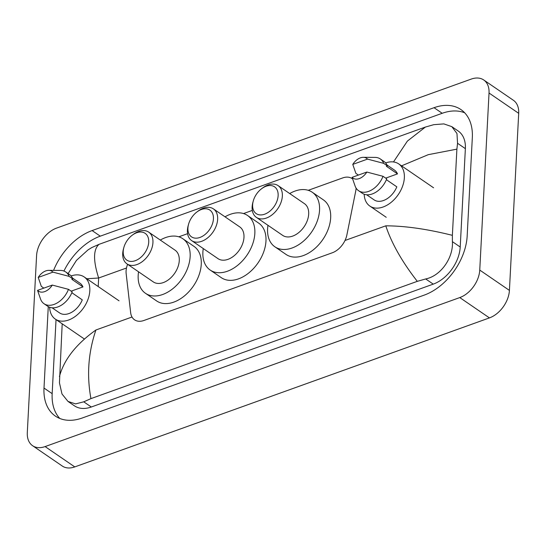 <?xml version="1.0" encoding="UTF-8"?>
<svg xmlns="http://www.w3.org/2000/svg" width="546" height="546" viewBox="0 0 546 546"><rect width="100%" height="100%" fill="white"/><g stroke="black" fill="none" stroke-linecap="round" stroke-linejoin="round"><path stroke-width="0.82" d="M127.614 264.312A18.032 11.971 -55.6 0 0 126.16 273.628L130.651 312.653A18.032 11.971 -55.6 0 0 134.555 319.82A18.032 11.971 -55.6 0 0 143.932 320.475L332.255 252.798A18.032 11.971 -55.6 0 0 346.881 234.951L355.712 191.141A18.032 11.971 -55.6 0 0 356.074 188.363A18.032 11.971 -55.6 0 0 356.081 188.077M352.525 178.897A18.032 11.971 -55.6 0 0 352.095 178.576A18.032 11.971 -55.6 0 0 342.717 177.921L308.237 190.315M252.3 210.415L243.536 213.561M187.599 233.668L178.829 236.814M36.582 255.603A24.044 15.964 124.4 0 1 56.559 228.105L471.225 79.095A24.044 15.964 124.4 0 1 483.722 79.969A24.044 15.964 124.4 0 1 489.032 93.018L479.75 270.079A24.044 15.964 124.4 0 1 459.773 297.577L45.106 446.58A24.044 15.964 124.4 0 1 32.603 445.713A24.044 15.964 124.4 0 1 27.3 432.664L36.582 255.603M483.722 79.969L513.397 100.287A24.044 15.964 124.4 0 1 518.7 113.336L509.418 290.397A24.044 15.964 124.4 0 1 489.441 317.895L74.775 466.905A24.044 15.964 124.4 0 1 62.278 466.031L32.603 445.713M48.273 306.606L44.001 388.056A51.699 34.323 -55.6 0 0 55.412 416.113A51.699 34.323 -55.6 0 0 82.289 417.983L424.222 295.113A51.699 34.323 -55.6 0 0 467.171 235.995L472.324 137.626A51.699 34.323 -55.6 0 0 460.92 109.569A51.699 34.323 -55.6 0 0 434.043 107.699L92.11 230.569A51.699 34.323 -55.6 0 0 53.59 270.386M464.694 112.81A51.699 34.323 -55.6 0 0 442.205 113.288L100.266 236.159A51.699 34.323 -55.6 0 0 63.937 271.034M56.04 319.601L52.163 393.646A51.699 34.323 -55.6 0 0 59.794 418.461M417.301 281.34C402.156 261.923 391.653 243.42 385.783 225.832C405.03 225.873 427.231 229.047 452.375 235.34L452.395 241.653C453.487 257.357 441.161 275.819 425.682 278.951L417.301 281.34L90.943 398.621L83.75 401.822L75.573 403.897L68.011 401.433L74.44 405.828A32.46 21.553 -55.6 0 0 91.312 407.002L433.251 284.132A32.46 21.553 -55.6 0 0 460.217 247.01L465.369 148.642A32.46 21.553 -55.6 0 0 458.21 131.026L451.788 126.624L456.968 133.504L457.548 143.284L456.893 149.14L428.269 154.668L401.535 165.841M68.011 401.433L61.985 393.973L59.453 382.855L62.196 323.819M68.107 273.587L76.447 260.394L87.974 249.925L91.83 247.543L99.024 244.342C93.223 249.413 93.1 260.633 98.655 278.01L86.814 278.747M393.482 161.957L407.384 141.1L425.389 127.061L99.024 244.342M425.389 127.061L433.77 124.672L443.857 123.901L451.788 126.631M452.375 235.34L456.893 149.14M59.432 376.542C63.971 359.63 76.133 344.11 95.925 329.989C88.288 352.429 86.63 375.307 90.943 398.621M385.626 162.92A25.546 16.96 124.4 0 1 398.717 163.909A25.546 16.96 124.4 0 1 404.354 177.778A25.546 16.96 124.4 0 1 391.291 202.238A25.546 16.96 124.4 0 1 369.847 206.067A25.546 16.96 124.4 0 1 364.189 194.219M386.384 179.689L396.826 186.834A18.032 11.971 124.4 0 1 374.092 199.87L366.632 194.758M366.837 172.051A12.026 7.985 124.4 0 1 352.088 177.348L366.837 172.051L383.019 176.303A19.233 12.77 124.4 0 1 358.579 190.704A19.233 12.77 124.4 0 1 355.214 186.35A19.233 12.77 124.4 0 1 355.193 186.302L352.088 177.348M383.019 176.303L386.732 178.842A19.233 12.77 124.4 0 1 362.285 193.243L358.579 190.704M363.302 157.33A12.026 7.985 124.4 0 1 367.519 159.104L352.771 164.407A12.026 7.985 124.4 0 1 363.302 157.33L375.041 157.398A19.233 12.77 124.4 0 1 380.316 158.961A19.233 12.77 124.4 0 1 383.702 163.363L387.407 165.902L386.377 166.271L397.502 173.887L385.694 178.132M387.012 165.001L394.471 170.113A18.032 11.971 124.4 0 1 397.502 173.887M358.394 175.082L355.876 173.362L352.771 164.407M367.519 159.104L383.702 163.363M380.316 158.961L384.022 161.5A19.233 12.77 124.4 0 1 387.407 165.902M71.082 275.948A25.546 16.96 124.4 0 1 84.173 276.938A25.546 16.96 124.4 0 1 89.81 290.806A25.546 16.96 124.4 0 1 76.754 315.267A25.546 16.96 124.4 0 1 55.303 319.096A25.546 16.96 124.4 0 1 49.645 307.248M71.847 292.717L82.282 299.863A18.032 11.971 124.4 0 1 59.548 312.899L52.088 307.787M52.293 285.08A12.026 7.985 124.4 0 1 37.551 290.376L52.293 285.08L68.475 289.332A19.233 12.77 124.4 0 1 44.035 303.733A19.233 12.77 124.4 0 1 40.67 299.379A19.233 12.77 124.4 0 1 40.65 299.331L37.551 290.376M68.475 289.332L72.188 291.871A19.233 12.77 124.4 0 1 47.741 306.272L44.035 303.733M48.758 270.359A12.026 7.985 124.4 0 1 52.976 272.133L38.227 277.436A12.026 7.985 124.4 0 1 48.758 270.359L60.504 270.427A19.233 12.77 124.4 0 1 65.773 271.99A19.233 12.77 124.4 0 1 69.158 276.392L72.864 278.931L71.833 279.299L82.958 286.923L71.151 291.161M72.468 278.03L79.928 283.142A18.032 11.971 124.4 0 1 82.958 286.923M43.851 288.111L41.332 286.391L38.227 277.436M52.976 272.133L69.158 276.392M65.773 271.99L69.478 274.529A19.233 12.77 124.4 0 1 72.864 278.931M252.627 204.805A16.23 10.777 124.4 0 1 253.269 200.976A16.23 10.777 124.4 0 1 261.705 188.657A16.23 10.777 124.4 0 1 278.132 195.639A16.23 10.777 124.4 0 1 264.646 214.203A16.23 10.777 124.4 0 1 252.627 204.805M261.705 188.657L262.879 187.783A19.233 12.77 124.4 0 1 278.105 185.62A19.233 12.77 124.4 0 1 282.35 196.062A19.233 12.77 124.4 0 1 272.515 214.476A19.233 12.77 124.4 0 1 256.367 217.363A19.233 12.77 124.4 0 1 252.122 206.92A19.233 12.77 124.4 0 1 252.88 202.389L253.269 200.976M256.367 217.363L282.698 235.394A19.233 12.77 -55.6 0 0 298.846 232.514A19.233 12.77 -55.6 0 0 308.681 214.093A19.233 12.77 -55.6 0 0 304.436 203.651L278.105 185.62M289.708 193.564A33.06 21.949 124.4 0 1 312.251 192.247A33.06 21.949 124.4 0 1 319.546 210.19A33.06 21.949 124.4 0 1 302.641 241.844A33.06 21.949 124.4 0 1 274.891 246.806A33.06 21.949 124.4 0 1 267.595 228.856A33.06 21.949 124.4 0 1 267.97 225.307M312.251 192.247L323.375 199.863A33.06 21.949 124.4 0 1 330.671 217.813A33.06 21.949 124.4 0 1 313.773 249.467A33.06 21.949 124.4 0 1 286.015 254.422L274.891 246.806M187.926 228.057A16.23 10.777 124.4 0 1 188.568 224.229A16.23 10.777 124.4 0 1 197.004 211.903A16.23 10.777 124.4 0 1 213.431 218.891A16.23 10.777 124.4 0 1 199.945 237.449A16.23 10.777 124.4 0 1 187.926 228.057M197.004 211.903L198.178 211.029A19.233 12.77 124.4 0 1 213.404 208.872A19.233 12.77 124.4 0 1 217.642 219.308A19.233 12.77 124.4 0 1 207.814 237.728A19.233 12.77 124.4 0 1 191.666 240.615A19.233 12.77 124.4 0 1 187.421 230.173A19.233 12.77 124.4 0 1 188.179 225.641L188.568 224.229M191.666 240.615L217.997 258.647A19.233 12.77 -55.6 0 0 234.145 255.76A19.233 12.77 -55.6 0 0 243.98 237.346A19.233 12.77 -55.6 0 0 239.735 226.904L213.404 208.872M225.007 216.817A33.06 21.949 124.4 0 1 247.543 215.499A33.06 21.949 124.4 0 1 254.839 233.442A33.06 21.949 124.4 0 1 237.94 265.097A33.06 21.949 124.4 0 1 210.183 270.052A33.06 21.949 124.4 0 1 202.887 252.109A33.06 21.949 124.4 0 1 203.269 248.56M247.543 215.499L258.674 223.116A33.06 21.949 124.4 0 1 265.97 241.059A33.06 21.949 124.4 0 1 249.065 272.713A33.06 21.949 124.4 0 1 221.307 277.675L210.183 270.052M123.225 251.303A16.23 10.777 124.4 0 1 123.86 247.481A16.23 10.777 124.4 0 1 132.303 235.155A16.23 10.777 124.4 0 1 148.724 242.137A16.23 10.777 124.4 0 1 135.244 260.701A16.23 10.777 124.4 0 1 123.225 251.303M132.303 235.155L133.477 234.282A19.233 12.77 124.4 0 1 148.696 232.125A19.233 12.77 124.4 0 1 152.941 242.56A19.233 12.77 124.4 0 1 143.107 260.981A19.233 12.77 124.4 0 1 126.959 263.861A19.233 12.77 124.4 0 1 122.714 253.426A19.233 12.77 124.4 0 1 123.471 248.887L123.86 247.481M126.959 263.861L153.296 281.9A19.233 12.77 -55.6 0 0 169.444 279.013A19.233 12.77 -55.6 0 0 179.272 260.592A19.233 12.77 -55.6 0 0 175.034 250.157L148.696 232.125M160.299 240.069A33.06 21.949 124.4 0 1 182.842 238.745A33.06 21.949 124.4 0 1 190.138 256.688A33.06 21.949 124.4 0 1 173.239 288.349A33.06 21.949 124.4 0 1 145.482 293.304A33.06 21.949 124.4 0 1 138.186 275.361A33.06 21.949 124.4 0 1 138.561 271.812M182.842 238.745L193.966 246.369A33.06 21.949 124.4 0 1 201.262 264.312A33.06 21.949 124.4 0 1 184.364 295.966A33.06 21.949 124.4 0 1 156.606 300.921L145.482 293.304M98.205 286.548L98.655 278.01L126.488 268.004M95.925 329.989L132.009 317.021M344.997 240.486L385.783 225.832M45.106 446.58L74.775 466.905M459.773 297.577L489.441 317.895M479.75 270.079L509.418 290.397M489.032 93.018L518.7 113.336M100.266 236.159L92.11 230.569M442.205 113.288L434.043 107.699M52.163 393.646L44.001 388.056M460.217 247.01L452.395 241.653M433.251 284.132L425.682 278.951M91.312 407.002L83.75 401.822M465.369 148.642L457.548 143.284M398.717 163.909L433.579 187.79M369.847 206.067L386.227 217.288M84.173 276.938L119.035 300.819M55.303 319.096L84.418 339.039"/></g></svg>
